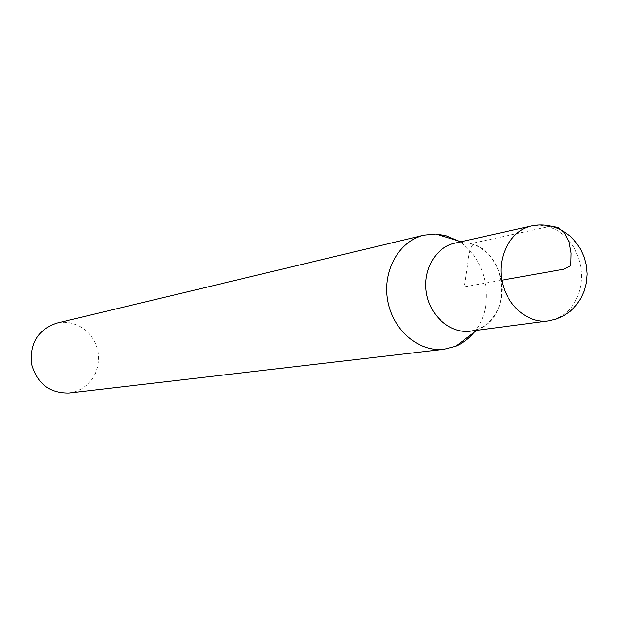 <?xml version="1.0" encoding="UTF-8"?>
<svg xmlns="http://www.w3.org/2000/svg" width="618" height="618" viewBox="0 0 618 618"><rect width="100%" height="100%" fill="white"/><g stroke="black" fill="none" stroke-linecap="round" stroke-linejoin="round"><path stroke-width="0.46" stroke-dasharray="3.09 2.32" d="M69.085 393.017L75.751 391.511L81.955 388.637L87.455 384.512L92.036 379.313L95.504 373.257L97.737 366.582L98.648 359.56L98.2 352.461L96.416 345.578L93.357 339.182L89.154 333.527L83.963 328.838L77.999 325.307L70.437 322.859L64.079 322.256L56.686 323.144M473.867 332.53C496.192 306.729 487.401 257.219 457.567 240.68M471.202 331.055L478.556 328.977C513.203 316.655 507.208 251.696 470.8 243.608L463.199 242.403L455.566 242.982M454.724 243.168L462.743 242.403L470.8 243.623L478.139 246.551L484.906 251.086L490.823 257.034L495.675 264.156L499.274 272.167L501.476 280.757L502.195 289.595L501.414 298.324L499.143 306.621L495.481 314.137L490.561 320.587L484.566 325.709L477.737 329.286L470.337 331.171M550.947 226.188L474.941 242.712C471.094 245.57 468.83 251.827 468.143 261.468L464.373 286.845L501.87 280.193M548.274 320.912L556.069 318.911L563.245 315.072L569.533 309.579L574.694 302.642L578.518 294.554L580.866 285.632L581.654 276.231L580.85 266.713L578.494 257.451L574.678 248.807L569.533 241.113L563.268 234.678L556.13 229.757L548.382 226.559L539.885 225.199L531.434 225.987M463.199 242.403L461.059 241.754M478.556 328.977L476.772 330.321"/><path stroke-width="0.93" d="M457.567 240.68L445.779 235.62L435.86 234.037L423.979 235.172L56.686 323.144C38.185 329.572 29.78 343.075 31.456 363.654C36.964 383.562 49.502 393.349 69.085 393.017L444.226 349.263L455.767 346.234C462.774 343.268 468.807 338.695 473.867 332.53M423.979 235.172C399.166 240.858 382.21 270.784 387.633 300.456C392.747 330.19 418.973 352.461 444.226 349.263M455.566 242.982C435.914 246.621 422.202 270.136 426.505 293.565C430.53 317.042 451.488 334.408 471.202 331.055M548.274 320.912L470.337 331.171C450.854 333.929 430.483 316.655 426.513 293.558C422.295 270.506 435.481 247.285 454.724 243.168L531.434 225.987C511.156 230.313 497.312 255.296 501.87 280.193C506.157 305.13 527.749 323.832 548.274 320.912L556.084 319.12L563.469 315.883L570.182 311.279L576.007 305.454L580.758 298.579L584.257 290.877L586.397 282.596L587.1 274.006L586.343 265.377L584.141 257.003L580.58 249.147L575.767 242.071L569.866 235.999L563.083 231.132C552.971 225.377 542.426 223.662 531.434 225.987M501.87 280.193L563.732 269.216L570.669 265.64L570.97 253.164L568.884 241.607L564.381 232.662L558.077 227.47L550.947 226.188M461.059 241.754L435.86 234.037M476.772 330.321L455.767 346.234"/></g></svg>

